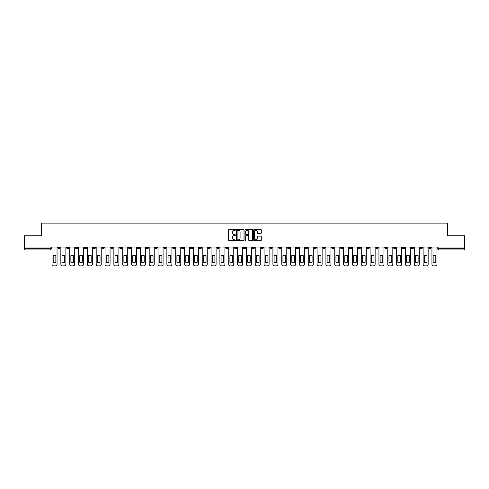 <?xml version="1.0" encoding="UTF-8"?>
<svg xmlns="http://www.w3.org/2000/svg" width="489" height="489" viewBox="0 0 489 489"><rect width="100%" height="100%" fill="white"/><g stroke="black" fill="none" stroke-linecap="round" stroke-linejoin="round"><path stroke-width="0.73" d="M235.435 229.897A0.391 0.391 0 0 0 235.05 229.512L229.139 229.512A0.556 0.556 0 0 0 228.583 230.068L228.583 240.075A0.556 0.556 0 0 0 229.139 240.631L235.05 240.631A0.391 0.391 0 0 0 235.435 240.24A0.391 0.391 0 0 0 235.05 239.848L234.286 239.848A1.779 1.779 0 0 1 232.507 238.07L232.507 237.238A1.779 1.779 0 0 1 234.286 235.46L235.05 235.46A0.391 0.391 0 0 0 235.435 235.068A0.391 0.391 0 0 0 235.05 234.677L234.286 234.677A1.779 1.779 0 0 1 232.507 232.898L232.507 232.067A1.779 1.779 0 0 1 234.286 230.288L235.05 230.288A0.391 0.391 0 0 0 235.435 229.897M411.249 247.018L411.249 247.642L413.517 247.642A1.131 1.131 0 0 1 412.386 248.779A1.131 1.131 0 0 1 411.249 247.642L411.249 247.018M349.397 247.018L349.397 247.642L351.664 247.642A1.131 1.131 0 0 1 350.534 248.779A1.131 1.131 0 0 1 349.397 247.642L349.397 247.018M305.222 247.018L305.222 247.642L307.483 247.642A1.131 1.131 0 0 1 306.352 248.779A1.131 1.131 0 0 1 305.222 247.642L305.222 247.018M296.383 247.642L296.383 247.018L296.383 247.642A1.131 1.131 0 0 0 297.514 248.779A1.131 1.131 0 0 1 296.383 247.642L298.651 247.642A1.131 1.131 0 0 1 297.514 248.779M278.712 247.018L278.712 247.642L280.979 247.642A1.131 1.131 0 0 1 279.842 248.779A1.131 1.131 0 0 1 278.712 247.642L278.712 247.018M269.873 247.642L269.873 247.018L269.873 247.642A1.131 1.131 0 0 0 271.01 248.779A1.131 1.131 0 0 1 269.873 247.642L272.141 247.642A1.131 1.131 0 0 1 271.01 248.779M261.04 247.642L261.04 247.018L261.04 247.642A1.131 1.131 0 0 0 262.171 248.779A1.131 1.131 0 0 1 261.04 247.642L263.302 247.642A1.131 1.131 0 0 1 262.171 248.779A1.131 1.131 0 0 0 263.302 247.642A1.131 1.131 0 0 1 262.171 248.779M234.531 247.642L234.531 247.018L234.531 247.642A1.131 1.131 0 0 0 235.661 248.779A1.131 1.131 0 0 1 234.531 247.642L236.798 247.642A1.131 1.131 0 0 1 235.661 248.779M225.698 247.018L225.698 247.642L227.96 247.642A1.131 1.131 0 0 1 226.829 248.779A1.131 1.131 0 0 1 225.698 247.642L225.698 247.018M216.859 247.018L216.859 247.642L219.127 247.642A1.131 1.131 0 0 1 217.99 248.779A1.131 1.131 0 0 1 216.859 247.642L216.859 247.018M208.021 247.018L208.021 247.642L210.288 247.642A1.131 1.131 0 0 1 209.158 248.779A1.131 1.131 0 0 1 208.021 247.642L208.021 247.018M199.188 247.642L199.188 247.018L199.188 247.642A1.131 1.131 0 0 0 200.319 248.779A1.131 1.131 0 0 1 199.188 247.642L201.456 247.642A1.131 1.131 0 0 1 200.319 248.779M181.517 247.018L181.517 247.642L183.778 247.642A1.131 1.131 0 0 1 182.648 248.779A1.131 1.131 0 0 1 181.517 247.642L181.517 247.018M172.678 247.642L172.678 247.018L172.678 247.642A1.131 1.131 0 0 0 173.815 248.779A1.131 1.131 0 0 1 172.678 247.642L174.946 247.642A1.131 1.131 0 0 1 173.815 248.779A1.131 1.131 0 0 0 174.946 247.642A1.131 1.131 0 0 1 173.815 248.779M119.664 247.018L119.664 247.642L121.926 247.642A1.131 1.131 0 0 1 120.795 248.779A1.131 1.131 0 0 1 119.664 247.642L119.664 247.018M110.826 247.018L110.826 247.642L113.093 247.642A1.131 1.131 0 0 1 111.963 248.779A1.131 1.131 0 0 1 110.826 247.642L110.826 247.018M101.993 247.018L101.993 247.642L104.255 247.642A1.131 1.131 0 0 1 103.124 248.779A1.131 1.131 0 0 1 101.993 247.642L101.993 247.018M84.322 247.018L84.322 247.642L86.584 247.642A1.131 1.131 0 0 1 85.453 248.779A1.131 1.131 0 0 1 84.322 247.642L84.322 247.018M75.483 247.018L75.483 247.642L77.751 247.642A1.131 1.131 0 0 1 76.614 248.779A1.131 1.131 0 0 1 75.483 247.642L75.483 247.018M260.747 233.43A0.556 0.556 0 0 0 261.303 232.874L261.303 230.068A0.556 0.556 0 0 0 260.747 229.512L254.188 229.512A0.556 0.556 0 0 0 253.632 230.068L253.632 240.075A0.556 0.556 0 0 0 254.188 240.631L260.747 240.631A0.556 0.556 0 0 0 261.303 240.075L261.303 236.682A0.556 0.556 0 0 0 260.747 236.126L257.941 236.126A0.556 0.556 0 0 0 257.385 236.682L257.385 238.363A1.485 1.485 0 0 1 255.9 239.848A1.485 1.485 0 0 1 254.408 238.363L254.408 231.774A1.485 1.485 0 0 1 255.9 230.288A1.485 1.485 0 0 1 257.385 231.774L257.385 232.874A0.556 0.556 0 0 0 257.941 233.43L260.747 233.43M24.45 247.018L24.45 235.747L41.327 235.747L41.327 223.118L447.673 223.118L447.673 235.747L464.55 235.747L464.55 247.018L24.45 247.018L24.45 248.779L51.241 248.779L51.241 247.018L51.241 248.779A1.131 1.131 0 0 1 50.11 249.91L24.45 249.91L24.45 248.779M244.011 230.068A0.556 0.556 0 0 0 243.455 229.512L236.896 229.512A0.556 0.556 0 0 0 236.34 230.068L236.34 240.075A0.556 0.556 0 0 0 236.896 240.631L243.455 240.631A0.556 0.556 0 0 0 244.011 240.075L244.011 230.068M245.545 229.512L252.104 229.512A0.556 0.556 0 0 1 252.66 230.068L252.66 240.075A0.556 0.556 0 0 1 252.104 240.631L249.292 240.631A0.556 0.556 0 0 1 248.742 240.075L248.742 236.016A0.556 0.556 0 0 0 248.186 235.46L246.322 235.46A0.556 0.556 0 0 0 245.765 236.016L245.765 240.24A0.391 0.391 0 0 1 245.374 240.631A0.391 0.391 0 0 1 244.989 240.24L244.989 230.068A0.556 0.556 0 0 1 245.545 229.512M437.759 247.018L437.759 248.779L464.55 248.779L464.55 249.91L438.89 249.91A1.131 1.131 0 0 1 437.759 248.779M464.55 247.018L464.55 248.779M431.188 247.018L431.188 247.642A1.131 1.131 0 0 1 430.057 248.779A1.131 1.131 0 0 1 428.92 247.642L431.188 247.642M428.92 247.018L428.92 247.642M422.355 247.018L422.355 247.642A1.131 1.131 0 0 1 421.218 248.779A1.131 1.131 0 0 1 420.088 247.642A1.131 1.131 0 0 0 421.218 248.779A1.131 1.131 0 0 0 422.355 247.642A1.131 1.131 0 0 1 421.218 248.779M420.088 247.018L420.088 247.642L422.355 247.642M413.517 247.018L413.517 247.642M404.678 247.018L404.678 247.642A1.131 1.131 0 0 1 403.547 248.779A1.131 1.131 0 0 1 402.416 247.642L404.678 247.642M402.416 247.018L402.416 247.642M395.846 247.018L395.846 247.642A1.131 1.131 0 0 1 394.715 248.779A1.131 1.131 0 0 1 393.578 247.642L395.846 247.642A1.131 1.131 0 0 1 394.715 248.779A1.131 1.131 0 0 0 395.846 247.642L395.846 247.018M393.578 247.018L393.578 247.642M387.007 247.018L387.007 247.642A1.131 1.131 0 0 1 385.876 248.779A1.131 1.131 0 0 1 384.745 247.642A1.131 1.131 0 0 0 385.876 248.779M384.745 247.018L384.745 247.642L387.007 247.642M378.174 247.018L378.174 247.642A1.131 1.131 0 0 1 377.037 248.779A1.131 1.131 0 0 1 375.907 247.642L378.174 247.642A1.131 1.131 0 0 1 377.037 248.779A1.131 1.131 0 0 0 378.174 247.642M375.907 247.018L375.907 247.642M369.336 247.018L369.336 247.642A1.131 1.131 0 0 1 368.205 248.779A1.131 1.131 0 0 1 367.074 247.642A1.131 1.131 0 0 0 368.205 248.779M367.074 247.018L367.074 247.642L369.336 247.642M360.503 247.018L360.503 247.642A1.131 1.131 0 0 1 359.366 248.779A1.131 1.131 0 0 1 358.235 247.642L360.503 247.642M358.235 247.018L358.235 247.642M351.664 247.018L351.664 247.642A1.131 1.131 0 0 1 350.534 248.779A1.131 1.131 0 0 0 351.664 247.642M342.826 247.018L342.826 247.642A1.131 1.131 0 0 1 341.695 248.779A1.131 1.131 0 0 1 340.564 247.642L342.826 247.642M340.564 247.018L340.564 247.642M333.993 247.018L333.993 247.642A1.131 1.131 0 0 1 332.862 248.779A1.131 1.131 0 0 1 331.725 247.642L333.993 247.642M331.725 247.018L331.725 247.642M325.154 247.018L325.154 247.642A1.131 1.131 0 0 1 324.024 248.779A1.131 1.131 0 0 1 322.893 247.642A1.131 1.131 0 0 0 324.024 248.779M322.893 247.018L322.893 247.642L325.154 247.642M316.322 247.018L316.322 247.642A1.131 1.131 0 0 1 315.185 248.779A1.131 1.131 0 0 1 314.054 247.642L316.322 247.642M314.054 247.018L314.054 247.642M307.483 247.018L307.483 247.642L307.483 247.018M298.651 247.018L298.651 247.642M289.812 247.018L289.812 247.642A1.131 1.131 0 0 1 288.681 248.779A1.131 1.131 0 0 1 287.544 247.642L289.812 247.642A1.131 1.131 0 0 1 288.681 248.779A1.131 1.131 0 0 0 289.812 247.642L289.812 247.018M287.544 247.018L287.544 247.642M280.979 247.018L280.979 247.642A1.131 1.131 0 0 1 279.842 248.779A1.131 1.131 0 0 0 280.979 247.642L280.979 247.018M272.141 247.018L272.141 247.642L272.141 247.018M263.302 247.018L263.302 247.642M254.469 247.018L254.469 247.642A1.131 1.131 0 0 1 253.339 248.779A1.131 1.131 0 0 1 252.202 247.642L254.469 247.642A1.131 1.131 0 0 1 253.339 248.779A1.131 1.131 0 0 0 254.469 247.642M252.202 247.018L252.202 247.642M245.631 247.018L245.631 247.642A1.131 1.131 0 0 1 244.5 248.779A1.131 1.131 0 0 1 243.369 247.642A1.131 1.131 0 0 0 244.5 248.779A1.131 1.131 0 0 0 245.631 247.642A1.131 1.131 0 0 1 244.5 248.779M243.369 247.018L243.369 247.642L245.631 247.642M236.798 247.018L236.798 247.642L236.798 247.018M227.96 247.018L227.96 247.642L227.96 247.018M219.127 247.018L219.127 247.642A1.131 1.131 0 0 1 217.99 248.779A1.131 1.131 0 0 0 219.127 247.642L219.127 247.018M210.288 247.018L210.288 247.642A1.131 1.131 0 0 1 209.158 248.779A1.131 1.131 0 0 0 210.288 247.642M201.456 247.018L201.456 247.642L201.456 247.018M192.617 247.018L192.617 247.642A1.131 1.131 0 0 1 191.486 248.779A1.131 1.131 0 0 1 190.349 247.642A1.131 1.131 0 0 0 191.486 248.779M190.349 247.018L190.349 247.642L192.617 247.642M183.778 247.018L183.778 247.642A1.131 1.131 0 0 1 182.648 248.779A1.131 1.131 0 0 0 183.778 247.642L183.778 247.018M174.946 247.018L174.946 247.642M166.107 247.018L166.107 247.642A1.131 1.131 0 0 1 164.976 248.779A1.131 1.131 0 0 1 163.846 247.642L166.107 247.642M163.846 247.018L163.846 247.642M157.275 247.018L157.275 247.642A1.131 1.131 0 0 1 156.138 248.779A1.131 1.131 0 0 1 155.007 247.642L157.275 247.642M155.007 247.018L155.007 247.642M148.436 247.018L148.436 247.642A1.131 1.131 0 0 1 147.305 248.779A1.131 1.131 0 0 1 146.174 247.642L148.436 247.642M146.174 247.018L146.174 247.642M139.603 247.018L139.603 247.642A1.131 1.131 0 0 1 138.466 248.779A1.131 1.131 0 0 1 137.336 247.642L139.603 247.642M137.336 247.018L137.336 247.642M130.765 247.018L130.765 247.642A1.131 1.131 0 0 1 129.634 248.779A1.131 1.131 0 0 1 128.497 247.642L130.765 247.642M128.497 247.018L128.497 247.642M121.926 247.018L121.926 247.642L121.926 247.018M113.093 247.018L113.093 247.642M104.255 247.018L104.255 247.642L104.255 247.018M95.422 247.018L95.422 247.642A1.131 1.131 0 0 1 94.285 248.779A1.131 1.131 0 0 1 93.154 247.642L95.422 247.642M93.154 247.018L93.154 247.642M86.584 247.018L86.584 247.642M77.751 247.018L77.751 247.642L77.751 247.018M68.912 247.018L68.912 247.642A1.131 1.131 0 0 1 67.782 248.779A1.131 1.131 0 0 1 66.645 247.642L68.912 247.642M66.645 247.018L66.645 247.642M57.812 247.018L57.812 247.642L60.08 247.642L60.08 247.018L60.08 247.642A1.131 1.131 0 0 1 58.943 248.779A1.131 1.131 0 0 1 57.812 247.642A1.131 1.131 0 0 0 58.943 248.779M50.11 249.91A1.131 1.131 0 0 0 51.241 248.779A1.131 1.131 0 0 1 50.11 249.91L50.11 247.018M237.507 230.288A0.391 0.391 0 0 0 237.122 230.68L237.122 239.463A0.391 0.391 0 0 0 237.507 239.848L238.314 239.848A1.779 1.779 0 0 0 240.093 238.07L240.093 232.067A1.779 1.779 0 0 0 238.314 230.288L237.507 230.288M248.742 231.804A1.485 1.485 0 0 0 247.251 230.313A1.485 1.485 0 0 0 245.765 231.804L245.765 234.127A0.556 0.556 0 0 0 246.322 234.677L248.186 234.677A0.556 0.556 0 0 0 248.742 234.127L248.742 231.804M53.197 255.661L53.197 262.226A3.539 3.539 131.6 0 0 55.856 262.226A3.539 3.539 -131.6 0 1 53.197 262.226L53.197 255.661A3.539 3.539 -131.6 0 1 55.856 255.661A3.539 3.539 131.6 0 0 53.197 255.661M55.856 255.661L55.856 262.226L55.856 255.661M52.005 264.182L52.005 247.018L52.005 264.182A1.699 1.699 48.4 0 0 53.704 265.882L55.349 265.882A1.699 1.699 48.4 0 0 57.048 264.182L57.048 247.018M53.704 265.882L55.349 265.882M62.03 255.661L62.03 262.226A3.539 3.539 131.6 0 0 64.695 262.226A3.539 3.539 -131.6 0 1 62.03 262.226L62.03 255.661A3.539 3.539 -131.6 0 1 64.695 255.661A3.539 3.539 131.6 0 0 62.03 255.661M64.695 255.661L64.695 262.226L64.695 255.661M60.844 264.182L60.844 247.018L60.844 264.182A1.699 1.699 48.4 0 0 62.543 265.882L64.181 265.882A1.699 1.699 48.4 0 0 65.881 264.182L65.881 247.018M70.868 255.661L70.868 262.226A3.539 3.539 131.6 0 0 73.527 262.226A3.539 3.539 -131.6 0 1 70.868 262.226L70.868 255.661A3.539 3.539 -131.6 0 1 73.527 255.661A3.539 3.539 131.6 0 0 70.868 255.661M73.527 255.661L73.527 262.226L73.527 255.661M69.676 264.182L69.676 247.018L69.676 264.182A1.699 1.699 48.4 0 0 71.376 265.882L73.02 265.882A1.699 1.699 48.4 0 0 74.719 264.182L74.719 247.018M79.701 255.661L79.701 262.226A3.539 3.539 131.6 0 0 82.366 262.226A3.539 3.539 -131.6 0 1 79.701 262.226L79.701 255.661A3.539 3.539 -131.6 0 1 82.366 255.661A3.539 3.539 131.6 0 0 79.701 255.661M82.366 255.661L82.366 262.226L82.366 255.661M78.515 264.182L78.515 247.018L78.515 264.182A1.699 1.699 48.4 0 0 80.214 265.882L81.859 265.882A1.699 1.699 48.4 0 0 83.552 264.182L83.552 247.018M62.543 265.882L64.181 265.882M71.376 265.882L73.02 265.882M80.214 265.882L81.859 265.882M88.54 255.661L88.54 262.226A3.539 3.539 131.6 0 0 91.198 262.226A3.539 3.539 -131.6 0 1 88.54 262.226L88.54 255.661A3.539 3.539 -131.6 0 1 91.198 255.661A3.539 3.539 131.6 0 0 88.54 255.661M91.198 255.661L91.198 262.226L91.198 255.661M87.348 264.182L87.348 247.018L87.348 264.182A1.699 1.699 48.4 0 0 89.047 265.882L90.691 265.882A1.699 1.699 48.4 0 0 92.39 264.182L92.39 247.018M97.378 255.661L97.378 262.226A3.539 3.539 131.6 0 0 100.037 262.226A3.539 3.539 -131.6 0 1 97.378 262.226L97.378 255.661A3.539 3.539 -131.6 0 1 100.037 255.661A3.539 3.539 131.6 0 0 97.378 255.661M100.037 255.661L100.037 262.226L100.037 255.661M96.186 264.182L96.186 247.018L96.186 264.182A1.699 1.699 48.4 0 0 97.886 265.882L99.53 265.882A1.699 1.699 48.4 0 0 101.229 264.182L101.229 247.018M89.047 265.882L90.691 265.882M97.886 265.882L99.53 265.882M106.211 255.661L106.211 262.226A3.539 3.539 131.6 0 0 108.876 262.226A3.539 3.539 -131.6 0 1 106.211 262.226L106.211 255.661A3.539 3.539 -131.6 0 1 108.876 255.661A3.539 3.539 131.6 0 0 106.211 255.661M108.876 255.661L108.876 262.226L108.876 255.661M105.019 264.182L105.019 247.018L105.019 264.182A1.699 1.699 48.4 0 0 106.718 265.882L108.362 265.882A1.699 1.699 48.4 0 0 110.062 264.182L110.062 247.018M115.049 255.661L115.049 262.226A3.539 3.539 131.6 0 0 117.708 262.226A3.539 3.539 -131.6 0 1 115.049 262.226L115.049 255.661A3.539 3.539 -131.6 0 1 117.708 255.661A3.539 3.539 131.6 0 0 115.049 255.661M117.708 255.661L117.708 262.226L117.708 255.661M113.858 264.182L113.858 247.018L113.858 264.182A1.699 1.699 48.4 0 0 115.557 265.882L117.201 265.882A1.699 1.699 48.4 0 0 118.9 264.182L118.9 247.018M123.882 255.661L123.882 262.226A3.539 3.539 131.6 0 0 126.547 262.226A3.539 3.539 -131.6 0 1 123.882 262.226L123.882 255.661A3.539 3.539 -131.6 0 1 126.547 255.661A3.539 3.539 131.6 0 0 123.882 255.661M126.547 255.661L126.547 262.226L126.547 255.661M122.696 264.182L122.696 247.018L122.696 264.182A1.699 1.699 48.4 0 0 124.395 265.882L126.034 265.882A1.699 1.699 48.4 0 0 127.733 264.182L127.733 247.018M132.721 255.661L132.721 262.226A3.539 3.539 131.6 0 0 135.38 262.226A3.539 3.539 -131.6 0 1 132.721 262.226L132.721 255.661A3.539 3.539 -131.6 0 1 135.38 255.661A3.539 3.539 131.6 0 0 132.721 255.661M135.38 255.661L135.38 262.226L135.38 255.661M131.529 264.182L131.529 247.018L131.529 264.182A1.699 1.699 48.4 0 0 133.228 265.882L134.872 265.882A1.699 1.699 48.4 0 0 136.572 264.182L136.572 247.018M141.553 255.661L141.553 262.226A3.539 3.539 131.6 0 0 144.218 262.226A3.539 3.539 -131.6 0 1 141.553 262.226L141.553 255.661A3.539 3.539 -131.6 0 1 144.218 255.661A3.539 3.539 131.6 0 0 141.553 255.661M144.218 255.661L144.218 262.226L144.218 255.661M140.367 264.182L140.367 247.018L140.367 264.182A1.699 1.699 48.4 0 0 142.067 265.882L143.705 265.882A1.699 1.699 48.4 0 0 145.404 264.182L145.404 247.018M150.392 255.661L150.392 262.226A3.539 3.539 131.6 0 0 153.051 262.226A3.539 3.539 -131.6 0 1 150.392 262.226L150.392 255.661A3.539 3.539 -131.6 0 1 153.051 255.661A3.539 3.539 131.6 0 0 150.392 255.661M153.051 255.661L153.051 262.226L153.051 255.661M149.2 264.182L149.2 247.018L149.2 264.182A1.699 1.699 48.4 0 0 150.899 265.882L152.544 265.882A1.699 1.699 48.4 0 0 154.243 264.182L154.243 247.018M159.225 255.661L159.225 262.226A3.539 3.539 131.6 0 0 161.89 262.226A3.539 3.539 -131.6 0 1 159.225 262.226L159.225 255.661A3.539 3.539 -131.6 0 1 161.89 255.661A3.539 3.539 131.6 0 0 159.225 255.661M161.89 255.661L161.89 262.226L161.89 255.661M158.039 264.182L158.039 247.018L158.039 264.182A1.699 1.699 48.4 0 0 159.738 265.882L161.382 265.882A1.699 1.699 48.4 0 0 163.082 264.182L163.082 247.018M168.063 255.661L168.063 262.226A3.539 3.539 131.6 0 0 170.728 262.226A3.539 3.539 -131.6 0 1 168.063 262.226L168.063 255.661A3.539 3.539 -131.6 0 1 170.728 255.661A3.539 3.539 131.6 0 0 168.063 255.661M170.728 255.661L170.728 262.226L170.728 255.661M166.871 264.182L166.871 247.018L166.871 264.182A1.699 1.699 48.4 0 0 168.571 265.882L170.215 265.882A1.699 1.699 48.4 0 0 171.914 264.182L171.914 247.018M106.718 265.882L108.362 265.882M115.557 265.882L117.201 265.882M124.395 265.882L126.034 265.882M133.228 265.882L134.872 265.882M142.067 265.882L143.705 265.882M150.899 265.882L152.544 265.882M159.738 265.882L161.382 265.882M168.571 265.882L170.215 265.882M176.902 255.661L176.902 262.226A3.539 3.539 131.6 0 0 179.561 262.226A3.539 3.539 -131.6 0 1 176.902 262.226L176.902 255.661A3.539 3.539 -131.6 0 1 179.561 255.661A3.539 3.539 131.6 0 0 176.902 255.661M179.561 255.661L179.561 262.226L179.561 255.661M175.71 264.182L175.71 247.018L175.71 264.182A1.699 1.699 48.4 0 0 177.409 265.882L179.053 265.882A1.699 1.699 48.4 0 0 180.753 264.182L180.753 247.018M185.734 255.661L185.734 262.226A3.539 3.539 131.6 0 0 188.399 262.226A3.539 3.539 -131.6 0 1 185.734 262.226L185.734 255.661A3.539 3.539 -131.6 0 1 188.399 255.661A3.539 3.539 131.6 0 0 185.734 255.661M188.399 255.661L188.399 262.226L188.399 255.661M184.549 264.182L184.549 247.018L184.549 264.182A1.699 1.699 48.4 0 0 186.242 265.882L187.886 265.882A1.699 1.699 48.4 0 0 189.585 264.182L189.585 247.018M194.573 255.661L194.573 262.226A3.539 3.539 131.6 0 0 197.232 262.226A3.539 3.539 -131.6 0 1 194.573 262.226L194.573 255.661A3.539 3.539 -131.6 0 1 197.232 255.661A3.539 3.539 131.6 0 0 194.573 255.661M197.232 255.661L197.232 262.226L197.232 255.661M193.381 264.182L193.381 247.018L193.381 264.182A1.699 1.699 48.4 0 0 195.08 265.882L196.725 265.882A1.699 1.699 48.4 0 0 198.424 264.182L198.424 247.018M203.406 255.661L203.406 262.226A3.539 3.539 131.6 0 0 206.071 262.226A3.539 3.539 -131.6 0 1 203.406 262.226L203.406 255.661A3.539 3.539 -131.6 0 1 206.071 255.661A3.539 3.539 131.6 0 0 203.406 255.661M206.071 255.661L206.071 262.226L206.071 255.661M202.22 264.182L202.22 247.018L202.22 264.182A1.699 1.699 48.4 0 0 203.919 265.882L205.557 265.882A1.699 1.699 48.4 0 0 207.257 264.182L207.257 247.018M212.244 255.661L212.244 262.226A3.539 3.539 131.6 0 0 214.903 262.226A3.539 3.539 -131.6 0 1 212.244 262.226L212.244 255.661A3.539 3.539 -131.6 0 1 214.903 255.661A3.539 3.539 131.6 0 0 212.244 255.661M214.903 255.661L214.903 262.226L214.903 255.661M211.052 264.182L211.052 247.018L211.052 264.182A1.699 1.699 48.4 0 0 212.752 265.882L214.396 265.882A1.699 1.699 48.4 0 0 216.095 264.182L216.095 247.018M221.077 255.661L221.077 262.226A3.539 3.539 131.6 0 0 223.742 262.226A3.539 3.539 -131.6 0 1 221.077 262.226L221.077 255.661A3.539 3.539 -131.6 0 1 223.742 255.661A3.539 3.539 131.6 0 0 221.077 255.661M223.742 255.661L223.742 262.226L223.742 255.661M219.891 264.182L219.891 247.018L219.891 264.182A1.699 1.699 48.4 0 0 221.59 265.882L223.228 265.882A1.699 1.699 48.4 0 0 224.928 264.182L224.928 247.018M229.916 255.661L229.916 262.226A3.539 3.539 131.6 0 0 232.575 262.226A3.539 3.539 -131.6 0 1 229.916 262.226L229.916 255.661A3.539 3.539 -131.6 0 1 232.575 255.661A3.539 3.539 131.6 0 0 229.916 255.661M232.575 255.661L232.575 262.226L232.575 255.661M228.724 264.182L228.724 247.018L228.724 264.182A1.699 1.699 48.4 0 0 230.423 265.882L232.067 265.882A1.699 1.699 48.4 0 0 233.766 264.182L233.766 247.018M238.748 255.661L238.748 262.226A3.539 3.539 131.6 0 0 241.413 262.226A3.539 3.539 -131.6 0 1 238.748 262.226L238.748 255.661A3.539 3.539 -131.6 0 1 241.413 255.661A3.539 3.539 131.6 0 0 238.748 255.661M241.413 255.661L241.413 262.226L241.413 255.661M237.562 264.182L237.562 247.018L237.562 264.182A1.699 1.699 48.4 0 0 239.262 265.882L240.906 265.882A1.699 1.699 48.4 0 0 242.605 264.182L242.605 247.018M247.587 255.661L247.587 262.226A3.539 3.539 131.6 0 0 250.252 262.226A3.539 3.539 -131.6 0 1 247.587 262.226L247.587 255.661A3.539 3.539 -131.6 0 1 250.252 255.661A3.539 3.539 131.6 0 0 247.587 255.661M250.252 255.661L250.252 262.226L250.252 255.661M246.395 264.182L246.395 247.018L246.395 264.182A1.699 1.699 48.4 0 0 248.094 265.882L249.738 265.882A1.699 1.699 48.4 0 0 251.438 264.182L251.438 247.018M256.425 255.661L256.425 262.226A3.539 3.539 131.6 0 0 259.084 262.226A3.539 3.539 -131.6 0 1 256.425 262.226L256.425 255.661A3.539 3.539 -131.6 0 1 259.084 255.661A3.539 3.539 131.6 0 0 256.425 255.661M259.084 255.661L259.084 262.226L259.084 255.661M255.234 264.182L255.234 247.018L255.234 264.182A1.699 1.699 48.4 0 0 256.933 265.882L258.577 265.882A1.699 1.699 48.4 0 0 260.276 264.182L260.276 247.018M265.258 255.661L265.258 262.226A3.539 3.539 131.6 0 0 267.923 262.226A3.539 3.539 -131.6 0 1 265.258 262.226L265.258 255.661A3.539 3.539 -131.6 0 1 267.923 255.661A3.539 3.539 131.6 0 0 265.258 255.661M267.923 255.661L267.923 262.226L267.923 255.661M264.072 264.182L264.072 247.018L264.072 264.182A1.699 1.699 48.4 0 0 265.772 265.882L267.41 265.882A1.699 1.699 48.4 0 0 269.109 264.182L269.109 247.018M274.097 255.661L274.097 262.226A3.539 3.539 131.6 0 0 276.756 262.226A3.539 3.539 -131.6 0 1 274.097 262.226L274.097 255.661A3.539 3.539 -131.6 0 1 276.756 255.661A3.539 3.539 131.6 0 0 274.097 255.661M276.756 255.661L276.756 262.226L276.756 255.661M272.905 264.182L272.905 247.018L272.905 264.182A1.699 1.699 48.4 0 0 274.604 265.882L276.248 265.882A1.699 1.699 48.4 0 0 277.948 264.182L277.948 247.018M282.929 255.661L282.929 262.226A3.539 3.539 131.6 0 0 285.594 262.226A3.539 3.539 -131.6 0 1 282.929 262.226L282.929 255.661A3.539 3.539 -131.6 0 1 285.594 255.661A3.539 3.539 131.6 0 0 282.929 255.661M285.594 255.661L285.594 262.226L285.594 255.661M281.743 264.182L281.743 247.018L281.743 264.182A1.699 1.699 48.4 0 0 283.443 265.882L285.081 265.882A1.699 1.699 48.4 0 0 286.78 264.182L286.78 247.018M291.768 255.661L291.768 262.226A3.539 3.539 131.6 0 0 294.427 262.226A3.539 3.539 -131.6 0 1 291.768 262.226L291.768 255.661A3.539 3.539 -131.6 0 1 294.427 255.661A3.539 3.539 131.6 0 0 291.768 255.661M294.427 255.661L294.427 262.226L294.427 255.661M290.576 264.182L290.576 247.018L290.576 264.182A1.699 1.699 48.4 0 0 292.275 265.882L293.92 265.882A1.699 1.699 48.4 0 0 295.619 264.182L295.619 247.018M300.601 255.661L300.601 262.226A3.539 3.539 131.6 0 0 303.266 262.226A3.539 3.539 -131.6 0 1 300.601 262.226L300.601 255.661A3.539 3.539 -131.6 0 1 303.266 255.661A3.539 3.539 131.6 0 0 300.601 255.661M303.266 255.661L303.266 262.226L303.266 255.661M299.415 264.182L299.415 247.018L299.415 264.182A1.699 1.699 48.4 0 0 301.114 265.882L302.758 265.882A1.699 1.699 48.4 0 0 304.451 264.182L304.451 247.018M177.409 265.882L179.053 265.882M186.242 265.882L187.886 265.882M195.08 265.882L196.725 265.882M203.919 265.882L205.557 265.882M212.752 265.882L214.396 265.882M221.59 265.882L223.228 265.882M230.423 265.882L232.067 265.882M239.262 265.882L240.906 265.882M248.094 265.882L249.738 265.882M256.933 265.882L258.577 265.882M265.772 265.882L267.41 265.882M274.604 265.882L276.248 265.882M283.443 265.882L285.081 265.882M292.275 265.882L293.92 265.882M301.114 265.882L302.758 265.882M309.439 255.661L309.439 262.226A3.539 3.539 131.6 0 0 312.098 262.226A3.539 3.539 -131.6 0 1 309.439 262.226L309.439 255.661A3.539 3.539 -131.6 0 1 312.098 255.661A3.539 3.539 131.6 0 0 309.439 255.661M312.098 255.661L312.098 262.226L312.098 255.661M308.247 264.182L308.247 247.018L308.247 264.182A1.699 1.699 48.4 0 0 309.947 265.882L311.591 265.882A1.699 1.699 48.4 0 0 313.29 264.182L313.29 247.018M309.947 265.882L311.591 265.882M318.272 255.661L318.272 262.226A3.539 3.539 131.6 0 0 320.937 262.226A3.539 3.539 -131.6 0 1 318.272 262.226L318.272 255.661A3.539 3.539 -131.6 0 1 320.937 255.661A3.539 3.539 131.6 0 0 318.272 255.661M320.937 255.661L320.937 262.226L320.937 255.661M317.086 264.182L317.086 247.018L317.086 264.182A1.699 1.699 48.4 0 0 318.785 265.882L320.429 265.882A1.699 1.699 48.4 0 0 322.129 264.182L322.129 247.018M318.785 265.882L320.429 265.882M327.11 255.661L327.11 262.226A3.539 3.539 131.6 0 0 329.775 262.226A3.539 3.539 -131.6 0 1 327.11 262.226L327.11 255.661A3.539 3.539 -131.6 0 1 329.775 255.661A3.539 3.539 131.6 0 0 327.11 255.661M329.775 255.661L329.775 262.226L329.775 255.661M325.918 264.182L325.918 247.018L325.918 264.182A1.699 1.699 48.4 0 0 327.618 265.882L329.262 265.882A1.699 1.699 48.4 0 0 330.961 264.182L330.961 247.018M327.618 265.882L329.262 265.882M335.949 255.661L335.949 262.226A3.539 3.539 131.6 0 0 338.608 262.226A3.539 3.539 -131.6 0 1 335.949 262.226L335.949 255.661A3.539 3.539 -131.6 0 1 338.608 255.661A3.539 3.539 131.6 0 0 335.949 255.661M338.608 255.661L338.608 262.226L338.608 255.661M334.757 264.182L334.757 247.018L334.757 264.182A1.699 1.699 48.4 0 0 336.456 265.882L338.101 265.882A1.699 1.699 48.4 0 0 339.8 264.182L339.8 247.018M336.456 265.882L338.101 265.882M344.782 255.661L344.782 262.226A3.539 3.539 131.6 0 0 347.447 262.226A3.539 3.539 -131.6 0 1 344.782 262.226L344.782 255.661A3.539 3.539 -131.6 0 1 347.447 255.661A3.539 3.539 131.6 0 0 344.782 255.661M347.447 255.661L347.447 262.226L347.447 255.661M343.596 264.182L343.596 247.018L343.596 264.182A1.699 1.699 48.4 0 0 345.295 265.882L346.933 265.882A1.699 1.699 48.4 0 0 348.633 264.182L348.633 247.018M345.295 265.882L346.933 265.882M353.62 255.661L353.62 262.226A3.539 3.539 131.6 0 0 356.279 262.226A3.539 3.539 -131.6 0 1 353.62 262.226L353.62 255.661A3.539 3.539 -131.6 0 1 356.279 255.661A3.539 3.539 131.6 0 0 353.62 255.661M356.279 255.661L356.279 262.226L356.279 255.661M352.428 264.182L352.428 247.018L352.428 264.182A1.699 1.699 48.4 0 0 354.128 265.882L355.772 265.882A1.699 1.699 48.4 0 0 357.471 264.182L357.471 247.018M354.128 265.882L355.772 265.882M362.453 255.661L362.453 262.226A3.539 3.539 131.6 0 0 365.118 262.226A3.539 3.539 -131.6 0 1 362.453 262.226L362.453 255.661A3.539 3.539 -131.6 0 1 365.118 255.661A3.539 3.539 131.6 0 0 362.453 255.661M365.118 255.661L365.118 262.226L365.118 255.661M361.267 264.182L361.267 247.018L361.267 264.182A1.699 1.699 48.4 0 0 362.966 265.882L364.605 265.882A1.699 1.699 48.4 0 0 366.304 264.182L366.304 247.018M362.966 265.882L364.605 265.882M371.292 255.661L371.292 262.226A3.539 3.539 131.6 0 0 373.951 262.226A3.539 3.539 -131.6 0 1 371.292 262.226L371.292 255.661A3.539 3.539 -131.6 0 1 373.951 255.661A3.539 3.539 131.6 0 0 371.292 255.661M373.951 255.661L373.951 262.226L373.951 255.661M370.1 264.182L370.1 247.018L370.1 264.182A1.699 1.699 48.4 0 0 371.799 265.882L373.443 265.882A1.699 1.699 48.4 0 0 375.142 264.182L375.142 247.018M371.799 265.882L373.443 265.882M380.124 255.661L380.124 262.226A3.539 3.539 131.6 0 0 382.789 262.226A3.539 3.539 -131.6 0 1 380.124 262.226L380.124 255.661A3.539 3.539 -131.6 0 1 382.789 255.661A3.539 3.539 131.6 0 0 380.124 255.661M382.789 255.661L382.789 262.226L382.789 255.661M378.938 264.182L378.938 247.018L378.938 264.182A1.699 1.699 48.4 0 0 380.638 265.882L382.282 265.882A1.699 1.699 48.4 0 0 383.981 264.182L383.981 247.018M380.638 265.882L382.282 265.882M388.963 255.661L388.963 262.226A3.539 3.539 131.6 0 0 391.622 262.226A3.539 3.539 -131.6 0 1 388.963 262.226L388.963 255.661A3.539 3.539 -131.6 0 1 391.622 255.661A3.539 3.539 131.6 0 0 388.963 255.661M391.622 255.661L391.622 262.226L391.622 255.661M387.771 264.182L387.771 247.018L387.771 264.182A1.699 1.699 48.4 0 0 389.47 265.882L391.114 265.882A1.699 1.699 48.4 0 0 392.814 264.182L392.814 247.018M389.47 265.882L391.114 265.882M397.801 255.661L397.801 262.226A3.539 3.539 131.6 0 0 400.46 262.226A3.539 3.539 -131.6 0 1 397.801 262.226L397.801 255.661A3.539 3.539 -131.6 0 1 400.46 255.661A3.539 3.539 131.6 0 0 397.801 255.661M400.46 255.661L400.46 262.226L400.46 255.661M396.61 264.182L396.61 247.018L396.61 264.182A1.699 1.699 48.4 0 0 398.309 265.882L399.953 265.882A1.699 1.699 48.4 0 0 401.652 264.182L401.652 247.018M398.309 265.882L399.953 265.882M406.634 255.661L406.634 262.226A3.539 3.539 131.6 0 0 409.299 262.226A3.539 3.539 -131.6 0 1 406.634 262.226L406.634 255.661A3.539 3.539 -131.6 0 1 409.299 255.661A3.539 3.539 131.6 0 0 406.634 255.661M409.299 255.661L409.299 262.226L409.299 255.661M405.448 264.182L405.448 247.018L405.448 264.182A1.699 1.699 48.4 0 0 407.141 265.882L408.786 265.882A1.699 1.699 48.4 0 0 410.485 264.182L410.485 247.018M407.141 265.882L408.786 265.882M415.473 255.661L415.473 262.226A3.539 3.539 131.6 0 0 418.132 262.226A3.539 3.539 -131.6 0 1 415.473 262.226L415.473 255.661A3.539 3.539 -131.6 0 1 418.132 255.661A3.539 3.539 131.6 0 0 415.473 255.661M418.132 255.661L418.132 262.226L418.132 255.661M414.281 264.182L414.281 247.018L414.281 264.182A1.699 1.699 48.4 0 0 415.98 265.882L417.624 265.882A1.699 1.699 48.4 0 0 419.324 264.182L419.324 247.018M415.98 265.882L417.624 265.882M424.305 255.661L424.305 262.226A3.539 3.539 131.6 0 0 426.97 262.226A3.539 3.539 -131.6 0 1 424.305 262.226L424.305 255.661A3.539 3.539 -131.6 0 1 426.97 255.661A3.539 3.539 131.6 0 0 424.305 255.661M426.97 255.661L426.97 262.226L426.97 255.661M423.119 264.182L423.119 247.018L423.119 264.182A1.699 1.699 48.4 0 0 424.819 265.882L426.457 265.882A1.699 1.699 48.4 0 0 428.156 264.182L428.156 247.018M424.819 265.882L426.457 265.882M433.144 255.661L433.144 262.226A3.539 3.539 131.6 0 0 435.803 262.226A3.539 3.539 -131.6 0 1 433.144 262.226L433.144 255.661A3.539 3.539 -131.6 0 1 435.803 255.661A3.539 3.539 131.6 0 0 433.144 255.661M435.803 255.661L435.803 262.226L435.803 255.661M431.952 264.182L431.952 247.018L431.952 264.182A1.699 1.699 48.4 0 0 433.651 265.882L435.296 265.882A1.699 1.699 48.4 0 0 436.995 264.182L436.995 247.018M433.651 265.882L435.296 265.882M438.89 247.018L438.89 249.91"/></g></svg>
